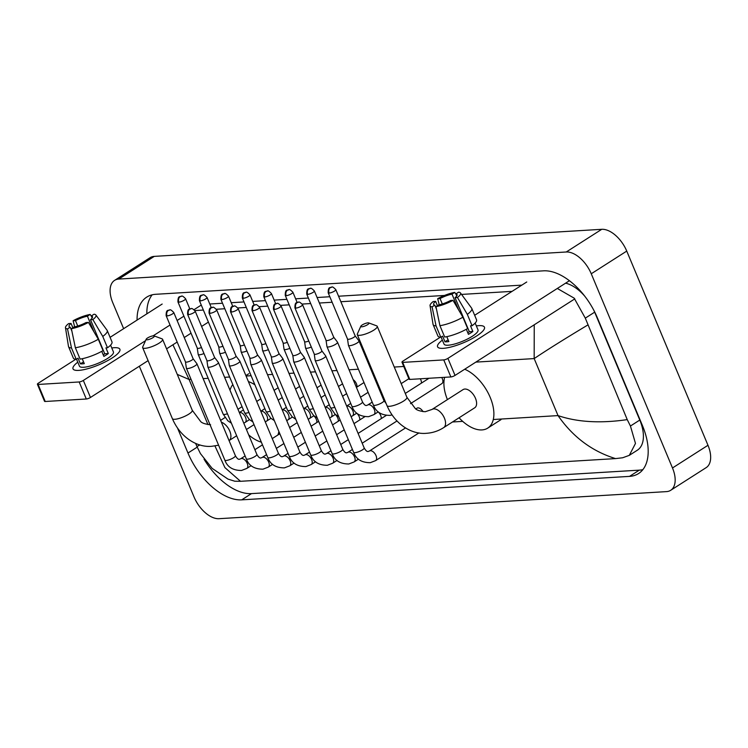 <?xml version="1.0" encoding="UTF-8"?>
<svg xmlns="http://www.w3.org/2000/svg" width="748" height="748" viewBox="0 0 748 748"><rect width="100%" height="100%" fill="white"/><g stroke="black" fill="none" stroke-linecap="round" stroke-linejoin="round"><path stroke-width="1.12" d="M78.699 370.391A25.404 6.265 157.3 0 1 76.474 370.4A25.404 6.265 157.3 0 1 77.792 362.182A25.404 6.265 157.3 0 0 73.014 368.858A25.404 6.265 157.3 0 0 78.699 370.391A25.404 6.265 157.3 0 0 118.549 352.794A25.404 6.265 157.3 0 0 114.192 347.708A25.404 6.265 157.3 0 1 119.886 349.251A25.404 6.265 157.3 0 1 105.842 361.593A25.404 6.265 157.3 0 1 78.699 370.391M111.77 347.97A25.404 6.265 157.3 0 1 114.192 347.708A25.404 6.265 157.3 0 0 111.77 347.97M162.176 304.043L110.087 337.339M75.735 359.292L38.391 383.154A3.179 0.785 -22.7 0 0 37.4 384.257A3.179 0.785 -22.7 0 0 38.111 384.453L45.235 401.489A3.179 0.785 157.3 0 1 44.525 401.293L37.4 384.257M79.176 381.966A3.179 0.785 -22.7 0 0 83.337 380.433L90.461 397.469A3.179 0.785 157.3 0 1 86.3 399.002L79.176 381.966L38.111 384.453M201.268 305.062L194.097 309.644M183.905 316.161L177.108 320.509M170.048 325.015L153.097 335.852M145.523 340.695L83.337 380.433M86.3 399.002L45.235 401.489M90.461 397.469L148.104 360.63M166.57 348.83L177.173 342.051M184.242 337.544L191.03 333.197M201.605 326.446L208.402 322.098M71.892 331.14L70.237 327.185A12.707 3.132 157.3 0 1 69.05 326.474A12.707 3.132 157.3 0 1 71.051 323.445L72.855 327.755M77.745 326.016L75.483 320.611A12.707 3.132 157.3 0 1 87.422 316.198L93.958 331.813M82.233 358.722L84.281 363.631A18.419 4.544 157.3 0 1 82.158 363.865A18.419 4.544 157.3 0 1 80.41 363.865L78.035 358.18L76.24 359.33A20.963 5.171 157.3 0 1 73.313 358.058L68.564 346.698A20.963 5.171 157.3 0 1 68.479 346.399L65.469 327.718A16.512 4.067 157.3 0 1 68.666 323.594L71.051 323.445M110.592 345.137L113.434 351.943A18.419 4.544 157.3 0 1 103.261 360.891A18.419 4.544 157.3 0 1 83.58 367.277A18.419 4.544 157.3 0 1 79.456 366.165L76.52 359.152M101.756 351.345L103.869 356.394A18.419 4.544 157.3 0 0 108.31 353.561L105.936 347.876L107.506 347.783L102.757 336.432L92.874 319.555L90.489 319.705L104.739 353.776A12.707 3.132 -22.7 0 1 103.233 354.87M92.154 318.012L91.303 315.965L94.024 314.225A16.512 4.067 157.3 0 1 95.884 314.992L107.076 330.251A20.963 5.171 157.3 0 1 107.235 330.523L111.985 341.883A20.963 5.171 157.3 0 1 107.506 347.783M103.065 350.616A20.963 5.171 157.3 0 1 80.111 359.096L75.361 347.745L71.387 328.69L74.117 326.951A12.707 3.132 157.3 0 0 86.057 322.538L88.432 322.397L98.315 339.265L103.065 350.616M107.235 330.523A20.963 5.171 157.3 0 1 102.757 336.432M98.315 339.265A20.963 5.171 157.3 0 1 75.361 347.745M91.471 316.385L90.153 314.459L87.422 316.198M75.483 320.611L73.108 320.752L74.65 326.839M73.108 320.752A16.512 4.067 157.3 0 1 90.153 314.459M95.884 314.992A16.512 4.067 157.3 0 1 92.874 319.555M88.432 322.397A16.512 4.067 157.3 0 1 71.387 328.69M91.303 315.965A12.707 3.132 157.3 0 1 92.49 316.675A12.707 3.132 157.3 0 1 90.489 319.705M70.237 327.185L67.516 328.924L71.49 347.979L76.24 359.33M71.49 347.979A20.963 5.171 157.3 0 1 68.564 346.698M67.516 328.924A16.512 4.067 157.3 0 1 65.469 327.718M83.542 361.864L80.41 363.865M108.31 353.561L104.739 353.776M147.15 339.798A4.441 1.094 -22.7 0 0 152.377 338.002A4.441 1.094 -22.7 0 0 154.116 335.899A4.441 1.094 -22.7 0 0 153.368 335.824A4.441 1.094 -22.7 0 0 149.114 337.124A4.441 1.094 -22.7 0 0 146.187 339.218A4.441 1.094 -22.7 0 0 147.15 339.798M154.116 335.899L162.007 338.835A10.799 2.665 157.3 0 1 162.597 339.321A10.799 2.665 157.3 0 1 156.631 344.566A10.799 2.665 157.3 0 1 145.093 348.306A10.799 2.665 157.3 0 1 142.672 347.661A10.799 2.665 157.3 0 1 142.737 346.894L146.187 339.218M278.864 431.437A34.932 19.532 57.4 0 1 277.873 435.009M261.351 442.18A34.932 19.532 57.4 0 1 248.701 434.915M230.019 390.25A34.932 19.532 57.4 0 1 232.815 384.594M248.392 381.574A34.932 19.532 57.4 0 1 254.909 384.79M361.789 326.811A4.441 1.094 -22.7 0 0 367.016 325.015A4.441 1.094 -22.7 0 0 368.755 322.912A4.441 1.094 -22.7 0 0 367.997 322.837A4.441 1.094 -22.7 0 0 363.752 324.136A4.441 1.094 -22.7 0 0 360.817 326.231A4.441 1.094 -22.7 0 0 361.789 326.811M368.755 322.912L376.646 325.848A10.799 2.665 157.3 0 1 377.235 326.334A10.799 2.665 157.3 0 1 371.26 331.579A10.799 2.665 157.3 0 1 359.732 335.319A10.799 2.665 157.3 0 1 357.31 334.674A10.799 2.665 157.3 0 1 357.376 333.907L360.817 326.231M474.709 407.791A10.799 6.04 -122.6 0 0 475.476 398.301A10.799 6.04 -122.6 0 0 463.077 389.596L432.017 409.446A10.799 6.04 -122.6 0 1 433.793 408.885A10.799 6.04 -122.6 0 1 444.424 418.141A10.799 6.04 -122.6 0 1 443.648 427.641L474.709 407.791M464.704 369.231A34.932 19.532 57.4 0 1 490.202 397.403A34.932 19.532 57.4 0 1 487.705 428.127A34.932 19.532 57.4 0 1 459.057 417.795M447.426 399.6A34.932 19.532 57.4 0 1 444.639 377.319M316.834 422.526A5.713 3.198 -122.6 0 0 316.264 419.273A5.713 3.198 -122.6 0 0 313.805 415.785M195.144 365.772A5.713 1.412 -22.7 0 0 196.93 363.78A5.713 1.412 -22.7 0 0 196.892 363.696L193.078 358.685A4.133 1.019 -22.7 0 1 193.096 358.713A4.133 1.019 -22.7 0 1 191.806 360.153A4.133 1.019 -22.7 0 1 186.402 362.144A4.133 1.019 -22.7 0 1 185.476 361.892A4.133 1.019 -22.7 0 1 185.457 361.836L186.364 368.1A5.713 1.412 -22.7 0 0 186.383 368.184A5.713 1.412 -22.7 0 0 187.664 368.53A5.713 1.412 -22.7 0 0 195.144 365.772M338.302 421.227A5.713 3.198 -122.6 0 0 337.731 417.973A5.713 3.198 -122.6 0 0 335.263 414.486M206.925 360.564L207.832 366.801A5.713 1.412 -22.7 0 0 207.851 366.885A5.713 1.412 -22.7 0 0 209.131 367.231A5.713 1.412 -22.7 0 0 216.611 364.472A5.713 1.412 -22.7 0 0 218.397 362.481A5.713 1.412 -22.7 0 0 218.351 362.397L214.545 357.385A4.133 1.019 -22.7 0 0 214.526 357.357M206.925 360.536A4.133 1.019 -22.7 0 0 206.944 360.601A4.133 1.019 -22.7 0 0 207.869 360.845A4.133 1.019 -22.7 0 0 213.264 358.853A4.133 1.019 -22.7 0 0 214.554 357.413L195.219 311.187C192.993 308.868 191.638 308.026 191.161 308.662A4.133 3.263 -93.5 0 0 189.87 309.092A4.133 3.263 86.5 0 0 188.533 314.627A4.133 1.019 -22.7 0 0 192.937 313.197A4.133 1.019 -22.7 0 0 195.219 311.187M359.76 419.927A5.713 3.198 -122.6 0 0 359.19 416.673A5.713 3.198 -122.6 0 0 356.731 413.186M228.392 359.264L229.29 365.501A5.713 1.412 -22.7 0 0 229.318 365.594A5.713 1.412 -22.7 0 0 230.599 365.94A5.713 1.412 -22.7 0 0 238.079 363.173A5.713 1.412 -22.7 0 0 239.865 361.181A5.713 1.412 -22.7 0 0 239.818 361.097L236.013 356.085M228.383 359.236A4.133 1.019 -22.7 0 0 228.402 359.302A4.133 1.019 -22.7 0 0 229.327 359.545A4.133 1.019 -22.7 0 0 234.732 357.553A4.133 1.019 -22.7 0 0 236.022 356.113A4.133 1.019 -22.7 0 0 235.985 356.057M381.228 418.628A5.713 3.198 -122.6 0 0 380.657 415.374A5.713 3.198 -122.6 0 0 378.189 411.886M249.86 357.974L250.758 364.201A5.713 1.412 -22.7 0 0 250.776 364.295A5.713 1.412 -22.7 0 0 252.057 364.641A5.713 1.412 -22.7 0 0 259.537 361.873A5.713 1.412 -22.7 0 0 261.323 359.882A5.713 1.412 -22.7 0 0 261.276 359.797L257.471 354.786M249.851 357.937A4.133 1.019 -22.7 0 0 249.869 358.002A4.133 1.019 -22.7 0 0 250.795 358.255A4.133 1.019 -22.7 0 0 256.199 356.254A4.133 1.019 -22.7 0 0 257.49 354.814A4.133 1.019 -22.7 0 0 257.452 354.758M252.001 310.476C251.889 303.136 254.713 305.839 255.554 304.763A4.133 3.263 -93.5 0 0 254.264 305.193A4.133 3.263 86.5 0 0 252.918 310.729A4.133 1.019 -22.7 0 1 252.001 310.476L271.328 356.703A4.133 1.019 -22.7 0 1 271.318 356.637L272.216 362.902A5.713 1.412 -22.7 0 0 272.244 362.995A5.713 1.412 -22.7 0 0 273.525 363.341A5.713 1.412 -22.7 0 0 281.005 360.573A5.713 1.412 -22.7 0 0 282.791 358.582A5.713 1.412 -22.7 0 0 282.744 358.507L278.939 353.486M271.328 356.703A4.133 1.019 -22.7 0 0 272.253 356.955A4.133 1.019 -22.7 0 0 277.658 354.954A4.133 1.019 -22.7 0 0 278.948 353.514A4.133 1.019 -22.7 0 0 278.92 353.458M292.777 355.337A4.133 1.019 -22.7 0 0 292.795 355.403L293.684 361.611A5.713 1.412 -22.7 0 0 293.702 361.695A5.713 1.412 -22.7 0 0 294.983 362.041A5.713 1.412 -22.7 0 0 302.463 359.274A5.713 1.412 -22.7 0 0 304.249 357.282A5.713 1.412 -22.7 0 0 304.212 357.207L300.397 352.186M273.459 309.176C273.357 301.837 276.18 304.539 277.022 303.464A4.133 3.263 -93.5 0 0 275.722 303.894A4.133 3.263 86.5 0 0 274.385 309.429A4.133 1.019 -22.7 0 1 273.459 309.176L292.795 355.403A4.133 1.019 -22.7 0 0 293.721 355.655A4.133 1.019 -22.7 0 0 299.125 353.654A4.133 1.019 -22.7 0 0 300.416 352.214A4.133 1.019 -22.7 0 0 300.378 352.158M423.041 411.681A5.713 3.198 -122.6 0 0 417.019 408.174L415.86 408.913M314.244 354.038A4.133 1.019 -22.7 0 0 314.263 354.103L315.142 360.312A5.713 1.412 -22.7 0 0 315.17 360.396A5.713 1.412 -22.7 0 0 316.451 360.742A5.713 1.412 -22.7 0 0 323.931 357.974A5.713 1.412 -22.7 0 0 325.717 355.983A5.713 1.412 -22.7 0 0 325.67 355.908L321.864 350.887A4.133 1.019 -22.7 0 0 321.846 350.859M295.853 308.129A4.133 1.019 -22.7 0 1 294.927 307.886L314.263 354.103A4.133 1.019 -22.7 0 0 315.189 354.356A4.133 1.019 -22.7 0 0 320.583 352.355A4.133 1.019 -22.7 0 0 321.874 350.915L302.538 304.698C300.313 302.379 298.957 301.528 298.48 302.164A4.133 3.263 -93.5 0 0 297.19 302.594A4.133 3.263 86.5 0 0 295.853 308.129A4.133 1.019 -22.7 0 0 300.257 306.699A4.133 1.019 -22.7 0 0 302.538 304.698M177.949 301.921C177.846 294.581 180.661 297.283 181.512 296.208A4.133 3.263 -93.5 0 0 180.212 296.638A4.133 3.263 86.5 0 0 178.875 302.173A4.133 1.019 -22.7 0 1 177.949 301.921L197.285 348.138A4.133 1.019 -22.7 0 1 197.266 348.082L198.173 354.346A5.713 1.412 -22.7 0 0 198.192 354.43A5.713 1.412 -22.7 0 0 199.473 354.776A5.713 1.412 -22.7 0 0 203.989 353.542M197.285 348.138A4.133 1.019 -22.7 0 0 198.211 348.39A4.133 1.019 -22.7 0 0 201.464 347.502M199.417 300.621C199.305 293.281 202.128 295.984 202.97 294.908A4.133 3.263 -93.5 0 0 201.679 295.338A4.133 3.263 86.5 0 0 200.333 300.874A4.133 1.019 -22.7 0 1 199.417 300.621L218.753 346.848A4.133 1.019 -22.7 0 1 218.734 346.782L219.632 353.047A5.713 1.412 -22.7 0 0 219.66 353.131A5.713 1.412 -22.7 0 0 220.941 353.477A5.713 1.412 -22.7 0 0 225.447 352.243M218.753 346.848A4.133 1.019 -22.7 0 0 219.669 347.091A4.133 1.019 -22.7 0 0 222.923 346.202M240.192 345.483A4.133 1.019 -22.7 0 0 240.211 345.548L241.099 351.747A5.713 1.412 -22.7 0 0 241.118 351.841A5.713 1.412 -22.7 0 0 242.399 352.186A5.713 1.412 -22.7 0 0 246.915 350.943M220.875 299.322C220.772 291.982 223.596 294.684 224.437 293.609A4.133 3.263 -93.5 0 0 223.138 294.039A4.133 3.263 86.5 0 0 221.801 299.574A4.133 1.019 -22.7 0 1 220.875 299.322L240.211 345.548A4.133 1.019 -22.7 0 0 241.136 345.791A4.133 1.019 -22.7 0 0 244.39 344.903M357.002 387.025A5.713 3.198 -122.6 0 0 356.431 383.771A5.713 3.198 -122.6 0 0 353.187 379.666M261.66 344.22L262.567 350.447A5.713 1.412 -22.7 0 0 262.585 350.541A5.713 1.412 -22.7 0 0 263.866 350.887A5.713 1.412 -22.7 0 0 268.382 349.643M261.66 344.183A4.133 1.019 -22.7 0 0 261.678 344.248A4.133 1.019 -22.7 0 0 262.604 344.491A4.133 1.019 -22.7 0 0 265.849 343.603M283.127 342.921L284.025 349.148A5.713 1.412 -22.7 0 0 284.053 349.241A5.713 1.412 -22.7 0 0 285.334 349.587A5.713 1.412 -22.7 0 0 289.841 348.344M283.118 342.883A4.133 1.019 -22.7 0 0 283.137 342.949A4.133 1.019 -22.7 0 0 284.062 343.201A4.133 1.019 -22.7 0 0 287.316 342.304M376.141 379.694A5.713 3.198 -122.6 0 0 374.645 378.366M285.269 295.423C285.156 288.083 287.98 290.785 288.831 289.71A4.133 3.263 -93.5 0 0 287.531 290.14A4.133 3.263 86.5 0 0 286.194 295.675A4.133 1.019 -22.7 0 1 285.269 295.423L304.604 341.649A4.133 1.019 -22.7 0 1 304.586 341.584L305.493 347.857A5.713 1.412 -22.7 0 0 305.511 347.942A5.713 1.412 -22.7 0 0 306.792 348.288A5.713 1.412 -22.7 0 0 311.308 347.044M304.604 341.649A4.133 1.019 -22.7 0 0 305.53 341.901A4.133 1.019 -22.7 0 0 308.784 341.004M421.395 383.126A5.713 3.198 -122.6 0 0 420.825 379.872A5.713 3.198 -122.6 0 0 420.292 378.797M326.053 340.321L326.951 346.558A5.713 1.412 -22.7 0 0 326.979 346.642A5.713 1.412 -22.7 0 0 328.26 346.988A5.713 1.412 -22.7 0 0 335.74 344.22A5.713 1.412 -22.7 0 0 337.526 342.229A5.713 1.412 -22.7 0 0 337.479 342.154L333.673 337.133A4.133 1.019 -22.7 0 1 333.683 337.161A4.133 1.019 -22.7 0 1 332.393 338.601A4.133 1.019 -22.7 0 1 326.988 340.602A4.133 1.019 -22.7 0 1 326.063 340.349A4.133 1.019 -22.7 0 1 326.053 340.284M410.502 403.658L441.881 383.602A5.713 3.198 -122.6 0 0 442.292 378.582A5.713 3.198 -122.6 0 0 441.75 377.497M347.511 338.984A4.133 1.019 -22.7 0 0 347.53 339.05L348.418 345.258A5.713 1.412 -22.7 0 0 348.437 345.342A5.713 1.412 -22.7 0 0 349.718 345.688A5.713 1.412 -22.7 0 0 357.198 342.93A5.713 1.412 -22.7 0 0 358.984 340.929A5.713 1.412 -22.7 0 0 358.947 340.854L355.132 335.833M328.194 292.833C328.091 285.493 330.915 288.195 331.757 287.12A4.133 3.263 -93.5 0 0 330.457 287.541A4.133 3.263 86.5 0 0 329.12 293.076A4.133 1.019 -22.7 0 1 328.194 292.833L347.53 339.05A4.133 1.019 -22.7 0 0 348.456 339.302A4.133 1.019 -22.7 0 0 353.86 337.301A4.133 1.019 -22.7 0 0 355.15 335.861A4.133 1.019 -22.7 0 0 355.113 335.805M443.274 348.334A25.404 6.265 157.3 0 1 441.049 348.344A25.404 6.265 157.3 0 1 442.367 340.125A25.404 6.265 157.3 0 0 437.58 346.801A25.404 6.265 157.3 0 0 443.274 348.334A25.404 6.265 157.3 0 0 483.124 330.738A25.404 6.265 157.3 0 0 478.767 325.651A25.404 6.265 157.3 0 1 484.461 327.185A25.404 6.265 157.3 0 1 470.417 339.536A25.404 6.265 157.3 0 1 443.274 348.334M476.345 325.904A25.404 6.265 157.3 0 1 478.767 325.651A25.404 6.265 157.3 0 0 476.345 325.904M526.751 281.987L474.653 315.282M440.31 337.226L402.966 361.088A3.179 0.785 -22.7 0 0 401.975 362.2A3.179 0.785 -22.7 0 0 402.686 362.397L409.811 379.423A3.179 0.785 157.3 0 1 409.1 379.236L401.975 362.2M443.751 359.91A3.179 0.785 -22.7 0 0 447.912 358.376L455.036 375.412A3.179 0.785 157.3 0 1 450.876 376.945L443.751 359.91L402.686 362.397M569.434 280.715L447.912 358.376M450.876 376.945L409.811 379.423M455.036 375.412L574.81 298.863M436.467 309.083L434.812 305.128A12.707 3.132 157.3 0 1 433.625 304.417A12.707 3.132 157.3 0 1 435.626 301.388L437.421 305.698M442.32 303.959L440.058 298.555A12.707 3.132 157.3 0 1 451.998 294.142L458.533 309.756M446.808 336.656L448.856 341.565A18.419 4.544 157.3 0 1 446.724 341.808A18.419 4.544 157.3 0 1 444.985 341.799L442.61 336.123L440.806 337.273A20.963 5.171 157.3 0 1 437.889 335.992L433.129 324.641A20.963 5.171 157.3 0 1 433.045 324.342L430.044 305.651A16.512 4.067 157.3 0 1 433.242 301.528L435.626 301.388M475.167 323.071L478.009 329.887A18.419 4.544 157.3 0 1 467.837 338.835A18.419 4.544 157.3 0 1 448.155 345.211A18.419 4.544 157.3 0 1 444.031 344.099L441.096 337.086M466.331 329.288L468.444 334.337A18.419 4.544 157.3 0 0 472.876 331.495L470.501 325.819L472.072 325.726L467.322 314.366L457.449 297.498L455.065 297.648L469.314 331.71A12.707 3.132 -22.7 0 1 467.809 332.813M456.729 295.956L455.869 293.908L458.599 292.169A16.512 4.067 157.3 0 1 460.459 292.936L471.651 308.195A20.963 5.171 157.3 0 1 471.801 308.466L476.551 319.817A20.963 5.171 157.3 0 1 472.072 325.726M467.64 328.559A20.963 5.171 157.3 0 1 444.686 337.039L439.936 325.679L435.962 306.633L438.693 304.885A12.707 3.132 157.3 0 0 450.623 300.481L453.008 300.331L462.89 317.208L467.64 328.559M471.801 308.466A20.963 5.171 157.3 0 1 467.322 314.366M462.89 317.208A20.963 5.171 157.3 0 1 439.936 325.679M456.046 294.329L454.728 292.403L451.998 294.142M440.058 298.555L437.674 298.695L439.226 304.782M437.674 298.695A16.512 4.067 157.3 0 1 454.728 292.403M460.459 292.936A16.512 4.067 157.3 0 1 457.449 297.498M453.008 300.331A16.512 4.067 157.3 0 1 435.962 306.633M455.869 293.908A12.707 3.132 157.3 0 1 457.065 294.609A12.707 3.132 157.3 0 1 455.065 297.648M434.812 305.128L432.082 306.867L436.056 325.913L440.806 337.273M436.056 325.913A20.963 5.171 157.3 0 1 433.129 324.641M432.082 306.867A16.512 4.067 157.3 0 1 430.044 305.651M448.117 339.798L444.985 341.799M472.876 331.495L469.314 331.71M123.635 328.681L112.77 302.716A25.404 14.203 57.4 0 1 114.594 280.369L150.086 257.686A25.404 14.203 57.4 0 1 154.266 256.386L601.747 229.309A25.404 14.203 57.4 0 1 626.749 251.085L707.982 445.284A25.404 14.203 57.4 0 1 706.168 467.631L670.675 490.314A25.404 14.203 57.4 0 1 666.496 491.614L219.005 518.691A25.404 14.203 57.4 0 1 194.013 496.915L139.343 366.23M114.594 280.369A25.404 14.203 57.4 0 1 118.773 279.069L566.255 251.992A25.404 14.203 57.4 0 1 591.257 273.768L672.489 467.968A25.404 14.203 57.4 0 1 670.675 490.314M177.585 428.202L187.972 453.036A54.623 30.546 -122.6 0 0 241.716 499.851L629.535 476.383A54.623 30.546 -122.6 0 0 638.521 473.578A54.623 30.546 -122.6 0 0 642.429 425.537L597.297 317.648A54.623 30.546 -122.6 0 0 543.553 270.832L155.734 294.291A54.623 30.546 -122.6 0 0 146.748 297.106A54.623 30.546 -122.6 0 0 137.08 320.088M204.054 459.197A54.623 30.546 -122.6 0 0 251.478 493.615L639.297 470.146A54.623 30.546 -122.6 0 0 642.869 469.622M152.162 294.824A54.623 30.546 -122.6 0 0 146.842 313.851M521.842 285.128L338.564 296.217M329.831 296.741L317.096 297.517M308.372 298.041L295.638 298.817M286.905 299.34L274.17 300.116M265.437 300.64L252.702 301.407M243.979 301.94L231.244 302.706M222.511 303.239L209.777 304.006M557.307 288.457L574.174 298.162L585.301 318.143L627.235 419.619L630.433 426.033L635.482 443.442L629.292 455.354L637.333 450.212A34.296 19.177 -122.6 0 0 639.792 420.049L594.66 312.159A34.296 19.177 -122.6 0 0 593.912 310.457M584.908 296.358A34.296 19.177 -122.6 0 0 565.582 283.174M194.891 310.56L203.353 310.046M216.359 309.261L224.821 308.746M237.817 307.961L246.279 307.447M259.285 306.661L267.747 306.147M280.743 305.362L289.205 304.847M302.211 304.062L310.672 303.548M319.405 303.024L332.14 302.248M340.864 301.725L444.518 295.451M461.553 294.422L512.081 291.365M629.292 455.354L622.645 457.767L615.548 458.599C592.061 451.315 572.884 436.982 558.027 415.598C577.363 422.181 600.429 423.527 627.235 419.619M214.947 445.958L224.905 467.594L240.501 481.301L615.548 458.599M240.501 481.301L234.825 481.226L227.972 479.094L212.17 468.388L200.455 453.625L196.939 446.5L199.959 444.929M587.685 325.071C565.03 338.666 547.19 349.84 534.175 358.582L534.24 324.791M172.919 344.772L189.085 379.47L177.267 374.393M218.603 445.2L211.899 446.276C198.444 447.715 180.941 438.693 172.367 418.637A10.799 2.665 -22.7 0 0 174.78 419.291A10.799 2.665 -22.7 0 0 186.317 415.551A10.799 2.665 -22.7 0 0 192.283 410.306L162.597 339.321M236.658 435.747L229.066 440.591A10.799 6.04 -122.6 0 0 229.786 431.129A10.799 6.04 -122.6 0 0 221.38 422.218M443.648 427.641C438.356 431.007 432.653 432.886 426.538 433.288C413.083 434.728 395.58 425.706 387.006 405.65A10.799 2.665 -22.7 0 0 389.418 406.304A10.799 2.665 -22.7 0 0 400.956 402.564A10.799 2.665 -22.7 0 0 406.921 397.319L377.235 326.334M167.066 315.927A4.133 3.263 86.5 0 1 168.403 310.392A4.133 3.263 -93.5 0 1 169.703 309.962C168.861 311.037 166.037 308.335 166.14 315.675A4.133 1.019 -22.7 0 0 167.066 315.927A4.133 1.019 -22.7 0 0 171.479 314.497A4.133 1.019 -22.7 0 0 173.76 312.486L193.096 358.713M251.16 465.649L246.821 468.416A5.713 3.198 -122.6 0 0 247.233 463.386A5.713 3.198 -122.6 0 0 241.389 458.515A5.713 3.198 -122.6 0 0 240.66 458.786L239.641 459.188C238.453 459.73 237.032 458.571 235.386 455.71L196.93 363.78M246.821 468.416L241.501 470.473C232.862 470.464 227.317 467.014 224.839 460.123A5.713 1.412 -22.7 0 0 226.12 460.469A5.713 1.412 -22.7 0 0 226.354 460.45A5.713 1.412 -22.7 0 0 232.385 458.412A5.713 1.412 -22.7 0 0 235.386 455.71M191.161 308.662C190.319 309.737 187.496 307.035 187.608 314.375A4.133 1.019 -22.7 0 0 188.533 314.627M272.618 464.349L268.28 467.117A5.713 3.198 -122.6 0 0 268.691 462.096A5.713 3.198 -122.6 0 0 262.857 457.215A5.713 3.198 -122.6 0 0 262.127 457.486L261.108 457.898C259.921 458.431 258.499 457.271 256.854 454.41L218.397 362.481M268.28 467.117L262.969 469.174C254.329 469.164 248.775 465.714 246.307 458.823A5.713 1.412 -22.7 0 0 247.588 459.169A5.713 1.412 -22.7 0 0 247.812 459.15A5.713 1.412 -22.7 0 0 253.843 457.112A5.713 1.412 -22.7 0 0 256.854 454.41M209.992 313.328A4.133 3.263 86.5 0 1 211.338 307.793A4.133 3.263 -93.5 0 1 212.628 307.363C211.787 308.438 208.963 305.736 209.066 313.075A4.133 1.019 -22.7 0 0 209.992 313.328A4.133 1.019 -22.7 0 0 214.405 311.897A4.133 1.019 -22.7 0 0 216.686 309.887L236.022 356.113M294.086 463.049L289.747 465.817A5.713 3.198 -122.6 0 0 290.159 460.796A5.713 3.198 -122.6 0 0 284.315 455.915A5.713 3.198 -122.6 0 0 283.595 456.187L282.576 456.598C281.379 457.131 279.967 455.971 278.321 453.11L239.865 361.181M289.747 465.817L284.427 467.874C275.797 467.865 270.243 464.415 267.775 457.524A5.713 1.412 -22.7 0 0 269.056 457.87A5.713 1.412 -22.7 0 0 269.28 457.851A5.713 1.412 -22.7 0 0 275.311 455.812A5.713 1.412 -22.7 0 0 278.321 453.11M231.459 312.028A4.133 3.263 86.5 0 1 232.796 306.493A4.133 3.263 -93.5 0 1 234.096 306.063C233.245 307.138 230.421 304.436 230.534 311.776A4.133 1.019 -22.7 0 0 231.459 312.028A4.133 1.019 -22.7 0 0 235.872 310.598A4.133 1.019 -22.7 0 0 238.154 308.587L257.49 354.814M315.544 461.75L311.215 464.517A5.713 3.198 -122.6 0 0 311.617 459.496A5.713 3.198 -122.6 0 0 305.782 454.616A5.713 3.198 -122.6 0 0 305.053 454.887L304.034 455.298C302.846 455.831 301.425 454.672 299.78 451.811L261.323 359.882M311.215 464.517L305.895 466.574C297.255 466.565 291.701 463.115 289.233 456.224A5.713 1.412 -22.7 0 0 290.514 456.57A5.713 1.412 -22.7 0 0 290.738 456.551A5.713 1.412 -22.7 0 0 296.778 454.513A5.713 1.412 -22.7 0 0 299.78 451.811M337.011 460.45L332.673 463.227A5.713 3.198 -122.6 0 0 333.084 458.197A5.713 3.198 -122.6 0 0 327.241 453.316A5.713 3.198 -122.6 0 0 326.521 453.587L325.502 453.999C324.305 454.532 322.893 453.372 321.247 450.511L282.791 358.582M332.673 463.227L327.362 465.275C318.723 465.265 313.169 461.815 310.701 454.924A5.713 1.412 -22.7 0 0 311.981 455.27A5.713 1.412 -22.7 0 0 312.206 455.252A5.713 1.412 -22.7 0 0 318.237 453.213A5.713 1.412 -22.7 0 0 321.247 450.511M252.918 310.729A4.133 1.019 -22.7 0 0 257.331 309.298A4.133 1.019 -22.7 0 0 259.612 307.297L278.948 353.514M358.47 459.15L354.141 461.927A5.713 3.198 -122.6 0 0 354.543 456.897A5.713 3.198 -122.6 0 0 348.708 452.016A5.713 3.198 -122.6 0 0 347.979 452.288L346.96 452.699C345.772 453.241 344.351 452.073 342.706 449.211L304.249 357.282M354.141 461.927L348.82 463.975C340.181 463.966 334.627 460.516 332.159 453.625A5.713 1.412 -22.7 0 0 333.44 453.971A5.713 1.412 -22.7 0 0 333.673 453.952A5.713 1.412 -22.7 0 0 339.704 451.914A5.713 1.412 -22.7 0 0 342.706 449.211M274.385 309.429A4.133 1.019 -22.7 0 0 278.798 307.998A4.133 1.019 -22.7 0 0 281.08 305.997L300.416 352.214M418.964 432.914L375.599 460.628A5.713 3.198 -122.6 0 0 376.01 455.597A5.713 3.198 -122.6 0 0 370.176 450.726A5.713 3.198 -122.6 0 0 369.447 450.988L368.427 451.399C367.24 451.942 365.819 450.773 364.173 447.921L325.717 355.983M375.599 460.628L370.288 462.675C361.649 462.675 356.095 459.216 353.626 452.325A5.713 1.412 -22.7 0 0 354.907 452.671A5.713 1.412 -22.7 0 0 355.132 452.652A5.713 1.412 -22.7 0 0 361.162 450.614A5.713 1.412 -22.7 0 0 364.173 447.921M249.467 419.637L245.138 422.414A5.713 3.198 -122.6 0 0 245.54 417.384A5.713 3.198 -122.6 0 0 239.706 412.503A5.713 3.198 -122.6 0 0 239.36 412.597M231.403 423.2L227.831 420.778L223.156 414.111A5.713 1.412 -22.7 0 0 224.437 414.457A5.713 1.412 -22.7 0 0 224.662 414.439A5.713 1.412 -22.7 0 0 227.467 413.775M178.875 302.173A4.133 1.019 -22.7 0 0 183.288 300.743A4.133 1.019 -22.7 0 0 185.569 298.733L189.842 308.961M270.935 418.338L266.597 421.115A5.713 3.198 -122.6 0 0 267.008 416.084A5.713 3.198 -122.6 0 0 261.164 411.204A5.713 3.198 -122.6 0 0 260.828 411.297M252.871 421.9L249.29 419.478L244.624 412.812A5.713 1.412 -22.7 0 0 245.905 413.158A5.713 1.412 -22.7 0 0 246.129 413.139A5.713 1.412 -22.7 0 0 248.925 412.475M200.333 300.874A4.133 1.019 -22.7 0 0 204.746 299.443A4.133 1.019 -22.7 0 0 207.028 297.433L211.31 307.662M292.403 417.038L288.064 419.815A5.713 3.198 -122.6 0 0 288.476 414.785A5.713 3.198 -122.6 0 0 282.632 409.913A5.713 3.198 -122.6 0 0 282.286 409.998M274.329 420.6L270.757 418.179L266.082 411.512A5.713 1.412 -22.7 0 0 267.363 411.858A5.713 1.412 -22.7 0 0 267.597 411.839A5.713 1.412 -22.7 0 0 270.393 411.176M221.801 299.574A4.133 1.019 -22.7 0 0 226.214 298.143A4.133 1.019 -22.7 0 0 228.495 296.133L232.768 306.362M243.268 298.274A4.133 3.263 86.5 0 1 244.605 292.739A4.133 3.263 -93.5 0 1 245.896 292.309C245.054 293.384 242.23 290.682 242.343 298.022A4.133 1.019 -22.7 0 0 243.268 298.274A4.133 1.019 -22.7 0 0 247.672 296.844A4.133 1.019 -22.7 0 0 249.954 294.834L254.236 305.072M313.861 415.748L309.522 418.515A5.713 3.198 -122.6 0 0 309.934 413.485A5.713 3.198 -122.6 0 0 304.099 408.614A5.713 3.198 -122.6 0 0 303.753 408.698M295.797 419.301L292.216 416.879L287.55 410.222A5.713 1.412 -22.7 0 0 288.831 410.568A5.713 1.412 -22.7 0 0 289.055 410.549A5.713 1.412 -22.7 0 0 291.86 409.885M264.727 296.975A4.133 3.263 86.5 0 1 266.073 291.44A4.133 3.263 -93.5 0 1 267.363 291.009C266.522 292.085 263.698 289.382 263.801 296.722A4.133 1.019 -22.7 0 0 264.727 296.975A4.133 1.019 -22.7 0 0 269.14 295.544A4.133 1.019 -22.7 0 0 271.421 293.543L275.703 303.772M335.328 414.448L330.99 417.216A5.713 3.198 -122.6 0 0 331.401 412.185A5.713 3.198 -122.6 0 0 325.558 407.314A5.713 3.198 -122.6 0 0 325.221 407.398M317.264 418.001L313.683 415.589L309.018 408.922A5.713 1.412 -22.7 0 0 310.298 409.268A5.713 1.412 -22.7 0 0 310.523 409.25A5.713 1.412 -22.7 0 0 313.319 408.586M356.787 413.148L352.458 415.916A5.713 3.198 -122.6 0 0 352.86 410.886A5.713 3.198 -122.6 0 0 347.025 406.014A5.713 3.198 -122.6 0 0 346.679 406.099M338.722 416.701L335.141 414.289L330.476 407.623A5.713 1.412 -22.7 0 0 331.757 407.969A5.713 1.412 -22.7 0 0 331.981 407.95A5.713 1.412 -22.7 0 0 334.786 407.286M286.194 295.675A4.133 1.019 -22.7 0 0 290.607 294.245A4.133 1.019 -22.7 0 0 292.889 292.244L297.162 302.473M307.652 294.375A4.133 3.263 86.5 0 1 308.999 288.84A4.133 3.263 -93.5 0 1 310.289 288.41C309.448 289.485 306.624 286.793 306.736 294.132A4.133 1.019 -22.7 0 0 307.652 294.375A4.133 1.019 -22.7 0 0 312.066 292.945A4.133 1.019 -22.7 0 0 314.347 290.944L333.683 337.161M378.254 411.849L373.916 414.616A5.713 3.198 -122.6 0 0 374.327 409.586A5.713 3.198 -122.6 0 0 368.484 404.715A5.713 3.198 -122.6 0 0 367.764 404.986L366.744 405.388C365.548 405.93 364.136 404.771 362.49 401.91L337.526 342.229M373.916 414.616L368.605 416.673C359.966 416.664 354.412 413.214 351.943 406.323A5.713 1.412 -22.7 0 0 353.224 406.669A5.713 1.412 -22.7 0 0 353.449 406.65A5.713 1.412 -22.7 0 0 359.479 404.612A5.713 1.412 -22.7 0 0 362.49 401.91M392.008 414.906L390.063 415.374C381.424 415.364 375.879 411.914 373.402 405.023A5.713 1.412 -22.7 0 0 374.683 405.369A5.713 1.412 -22.7 0 0 374.916 405.351A5.713 1.412 -22.7 0 0 380.947 403.312A5.713 1.412 -22.7 0 0 383.948 400.61L358.984 340.929M329.12 293.076A4.133 1.019 -22.7 0 0 333.533 291.645A4.133 1.019 -22.7 0 0 335.815 289.644L355.15 335.861M191.058 379.348L189.085 379.47L207.963 424.612M475.831 362.116L534.175 358.582L558.027 415.598L493.287 419.516M462.694 421.367L452.503 421.984M279.294 432.466L278.649 432.503M403.761 366.473L394.261 367.053M371.429 368.437L370.512 368.493M358.432 369.222L349.054 369.783M336.965 370.522L331.925 370.821M315.497 371.821L310.457 372.121M294.039 373.112L288.999 373.42M272.571 374.411L267.532 374.72M251.113 375.711L246.073 376.02M229.645 377.011L224.606 377.319M208.187 378.31L203.138 378.619M672.489 467.968L707.982 445.284M591.257 273.768L626.749 251.085M566.255 251.992L601.747 229.309M118.773 279.069L154.266 256.386M639.297 470.146L629.535 476.383M251.478 493.615L241.716 499.851M197.201 447.136L187.972 453.036M594.66 312.159L585.301 318.143M639.792 420.049L630.433 426.033M254.021 424.649L246.429 429.492M245.886 375.58L248.757 373.738M172.367 418.637L142.672 347.661M210.599 424.724C205.317 424.209 201.979 423.116 200.576 421.433L192.283 410.306M242.053 406.669L237.976 409.278M225.017 417.552L220.604 420.367M406.921 397.319L415.215 408.445C416.617 410.128 419.955 411.222 425.229 411.727L432.017 409.446M487.705 428.127L501.01 419.628M387.006 405.65L357.31 334.674M297.199 422.657L289.616 427.501M279.836 433.756L272.244 438.599M262.473 444.845L254.881 449.698M245.101 455.943L240.66 458.786M224.839 460.123L186.383 368.184M166.14 315.675L185.476 361.892M173.76 312.486C171.526 310.168 170.179 309.326 169.703 309.962M318.667 421.358L311.075 426.201M301.294 432.456L293.712 437.3M283.931 443.555L276.349 448.398M266.569 454.644L262.127 457.486M246.307 458.823L207.851 366.885M187.608 314.375L206.944 360.601M340.125 420.058L332.542 424.911M322.762 431.157L315.179 436M305.399 442.255L297.807 447.098M288.036 453.353L283.595 456.187M267.775 457.524L229.318 365.594M209.066 313.075L228.402 359.302M216.686 309.887C214.461 307.568 213.105 306.727 212.628 307.363M364.725 416.758L354 423.611M344.23 429.857L336.637 434.7M326.857 440.955L319.274 445.799M309.494 452.054L305.053 454.887M289.233 456.224L250.776 364.295M230.534 311.776L249.869 358.002M238.154 308.587C235.919 306.269 234.573 305.427 234.096 306.063M386.192 415.458L358.105 433.41M348.325 439.656L340.742 444.499M330.962 450.754L326.521 453.587M310.701 454.924L272.244 362.995M259.612 307.297C257.387 304.969 256.031 304.127 255.554 304.763M396.936 421.002L362.2 443.209M352.42 449.454L347.979 452.288M332.159 453.625L293.702 361.695M281.08 305.997C278.845 303.669 277.499 302.828 277.022 303.464M294.927 307.886C294.815 300.546 297.639 303.239 298.48 302.164M405.528 427.931L369.447 450.988M353.626 452.325L315.17 360.396M278.153 387.745L274.077 390.353M260.781 398.843L256.704 401.452M243.418 409.941L239.341 412.541M245.138 422.414L243.792 423.172M223.156 414.111L198.192 354.43M185.569 298.733C183.335 296.414 181.988 295.572 181.512 296.208M299.611 386.445L295.535 389.054M282.248 397.543L278.172 400.152M264.886 408.642L260.809 411.25M266.597 421.115L265.25 421.872M244.624 412.812L219.66 353.131M207.028 297.433C204.802 295.114 203.447 294.273 202.97 294.908M321.079 385.145L317.002 387.754M303.716 396.244L299.63 398.852M286.344 407.342L282.267 409.951M288.064 419.815L286.718 420.572M266.082 411.512L241.118 351.841M228.495 296.133C226.261 293.814 224.914 292.973 224.437 293.609M342.537 383.846L338.461 386.454M325.174 394.944L321.098 397.553M307.811 406.042L303.735 408.651M309.522 418.515L308.176 419.282M287.55 410.222L262.585 350.541M242.343 298.022L261.678 344.248M249.954 294.834C247.728 292.515 246.373 291.673 245.896 292.309M364.005 382.546L356.422 387.399M346.642 393.644L342.565 396.253M329.279 404.743L325.193 407.351M330.99 417.216L329.644 417.982M309.018 408.922L284.053 349.241M263.801 296.722L283.137 342.949M271.421 293.543C269.196 291.215 267.84 290.374 267.363 291.009M378.628 385.622L377.88 386.099M368.1 392.345L360.517 397.197M350.737 403.443L346.661 406.052M352.458 415.916L351.111 416.683M330.476 407.623L305.511 347.942M292.889 292.244C290.654 289.915 289.308 289.074 288.831 289.71M408.876 378.712L401.19 383.621M382.724 395.421L381.985 395.898M372.205 402.144L367.764 404.986M351.943 406.323L326.979 346.642M306.736 294.132L326.063 340.349M314.347 290.944C312.122 288.625 310.766 287.774 310.289 288.41M429.006 378.264L405.294 393.42M383.948 400.61L386.099 403.49M373.402 405.023L348.437 345.342M335.815 289.644C333.58 287.326 332.234 286.475 331.757 287.12M195.621 443.368L196.939 446.5"/></g></svg>
